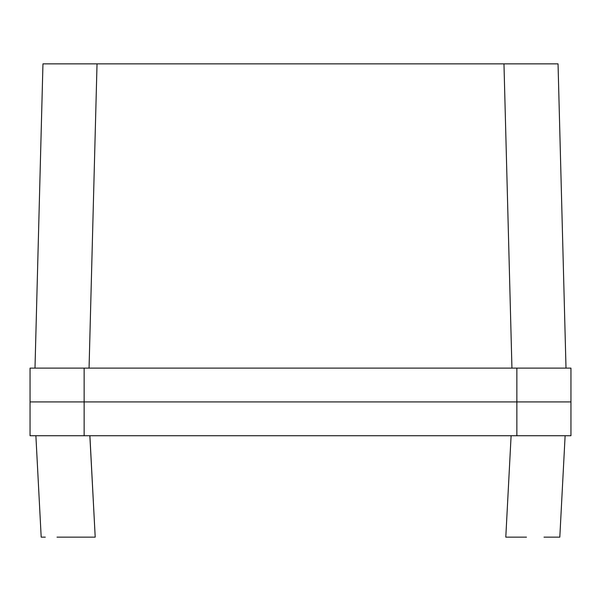 <?xml version="1.0" encoding="UTF-8"?>
<svg xmlns="http://www.w3.org/2000/svg" width="601" height="601" viewBox="0 0 601 601"><rect width="100%" height="100%" fill="white"/><g stroke="black" fill="none" stroke-linecap="round" stroke-linejoin="round"><path stroke-width="0.9" d="M559.696 126.969L559.839 132.626L559.696 126.969M561.642 201.245L559.839 132.626M55.284 368.113L34.993 368.113L42.956 63.856L34.993 368.113L89.061 368.113L97.031 63.856L89.061 368.113M553.927 63.856L542.207 63.856L558.044 63.856L566.007 368.113L558.044 63.856L503.969 63.856L511.939 368.113L503.969 63.856L42.956 63.856M542.207 63.856L47.073 63.856M84.14 368.113L30.05 368.113L30.05 401.919L84.14 401.919L84.14 368.113L516.86 368.113L30.05 368.113L30.05 435.725L30.05 401.919L84.14 401.919L31.087 401.919L84.14 401.919L84.14 368.113M570.95 368.113L516.86 368.113L516.86 401.919L84.14 401.919L84.14 435.725L516.86 435.725L516.86 401.919L84.14 401.919L570.95 401.919L84.14 401.919L84.14 435.725L30.05 435.725L570.95 435.725L570.95 368.113L570.95 401.919L516.86 401.919L516.86 435.725L570.95 435.725L570.95 401.919L516.86 401.919L516.86 368.113L570.95 368.113M561.89 368.113L550.17 368.113L561.89 368.113M511.939 368.113L545.716 368.113M58.793 63.856L76.335 63.856M89.849 435.725L95.206 537.144L74.524 537.144L95.206 537.144L89.895 435.725L66.32 435.725M39.989 435.725L51.694 435.725L39.989 435.725M559.809 537.144L555.7 537.144L559.809 537.144L565.12 435.725L561.011 435.725L565.12 435.725L559.809 537.144L543.995 537.144L555.7 537.144M534.68 435.725L511.158 435.725M57.005 537.144L74.524 537.144L57.005 537.144M41.191 537.144L45.3 537.144L41.191 537.144L35.88 435.725L41.191 537.144M526.476 537.144L505.794 537.144L526.476 537.144M511.105 435.725L505.794 537.144L511.105 435.725M95.206 537.144L74.524 537.144"/></g></svg>
